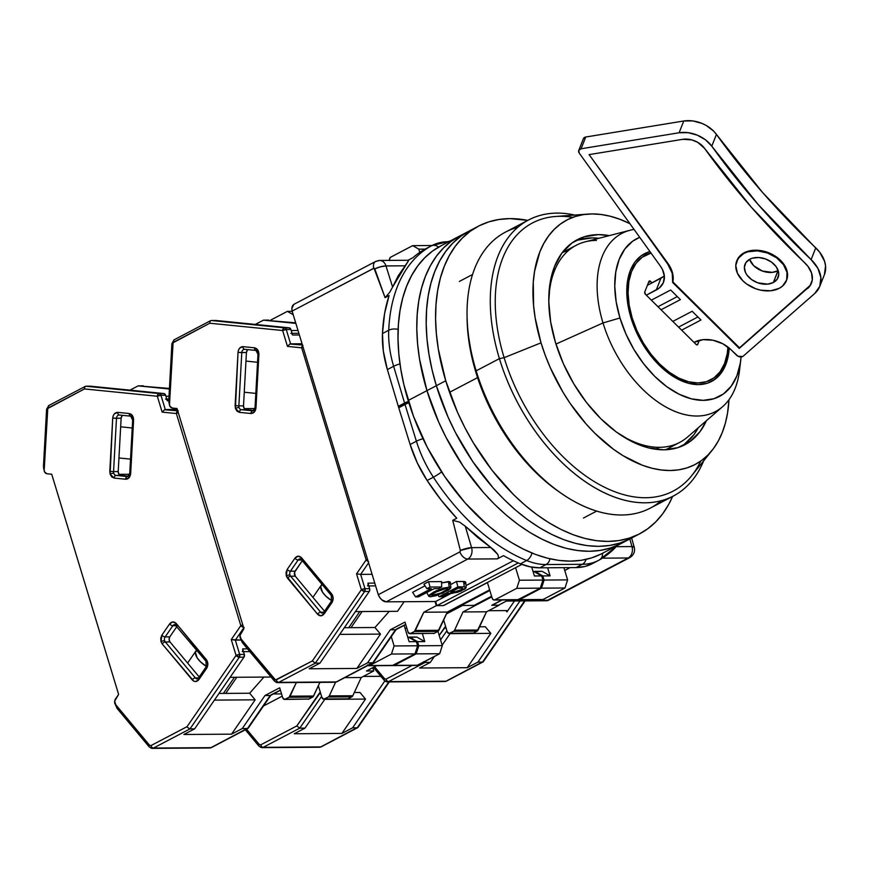 <?xml version="1.0" encoding="UTF-8"?>
<svg xmlns="http://www.w3.org/2000/svg" width="869" height="869" viewBox="0 0 869 869"><rect width="100%" height="100%" fill="white"/><g stroke="black" fill="none" stroke-linecap="round" stroke-linejoin="round"><path stroke-width="1.3" d="M448.947 584.24L450.305 582.719L449.718 581.709L441.615 582.914L448.447 581.557L449.197 586.923L436.227 590.801L428.808 596.319L430.394 596.786L436.184 595.656L448.361 590.214L450.739 588.02L450.327 587.064L443.375 588.074L433.979 591.898L429.329 595.037L428.786 596.253L430.394 596.786L442.918 593.114L450.837 587.596L449.197 586.923L448.447 581.557L450.37 582.328L450.837 587.596M432.719 594.179L432.903 595.471C436.977 595.667 451.608 587.987 446.688 588.248C442.614 588.052 427.982 595.721 432.903 595.471L432.719 594.179M447.481 588.476L446.688 588.248L447.502 588.715L446.731 589.66L440.996 592.94L432.208 595.341L432.86 594.059L436.314 591.876L446.688 588.248M449.946 241.115L431.752 245.645L425.484 248.925A89.062 54.095 62.3 0 0 424.822 249.284L431.089 245.992A8.907 7.071 61 0 1 438.639 247.089A8.907 7.071 -119 0 0 431.089 245.992A89.062 54.095 -117.7 0 1 431.752 245.645A89.062 54.095 62.3 0 0 431.089 245.992A178.112 108.18 62.3 0 0 388.725 330.242A89.062 54.095 62.3 0 0 393.635 366.294A8.907 2.172 -16.6 0 1 399.99 363.926A8.907 2.172 163.4 0 0 393.635 366.294L404.574 403.042A8.907 2.172 -16.6 0 1 408.441 401.413A8.907 2.172 163.4 0 0 404.574 403.042A89.062 54.095 62.3 0 0 404.791 403.759A89.062 54.095 -117.7 0 1 404.574 403.042L398.306 406.323A89.062 54.095 62.3 0 0 398.523 407.05L404.791 403.759A8.907 2.118 -16.9 0 1 408.658 402.13A8.907 2.118 163.1 0 0 404.791 403.759A89.062 54.095 62.3 0 0 405.019 404.487A8.907 2.053 -17.2 0 1 408.875 402.836A8.907 2.053 162.8 0 0 405.019 404.487L416.403 441.224A89.062 54.095 62.3 0 0 433.381 477.2A178.112 108.18 62.3 0 0 526.657 560.527A89.062 54.095 62.3 0 0 546.047 564.546A8.907 6.756 -90.4 0 0 550.012 558.81A8.907 6.756 89.6 0 1 546.047 564.546L582.317 564.307A8.907 6.756 -90.4 0 0 586.064 559.386A8.907 6.756 89.6 0 1 582.317 564.307A89.062 54.095 62.3 0 0 598.535 560.396A89.062 54.095 62.3 0 0 599.197 560.038A89.062 54.095 -117.7 0 1 598.535 560.396A89.062 54.095 -117.7 0 1 582.317 564.307L546.047 564.546A89.062 54.095 -117.7 0 1 526.657 560.527A8.907 5.757 -68 0 0 531.991 553.042A8.907 5.757 112 0 1 526.657 560.527L520.39 563.818A89.062 54.095 62.3 0 0 539.779 567.826L546.047 564.546L539.779 567.826L576.049 567.587L582.317 564.307L576.049 567.587A89.062 54.095 62.3 0 0 592.267 563.688L599.306 559.984L617.968 545.189M477.559 377.624L449.545 392.321L477.559 377.624M740.008 364.958A100.63 61.123 -117.7 0 1 722.563 406.725A100.63 61.123 -117.7 0 1 603.01 322.953A100.63 61.123 -117.7 0 1 630.014 230.274L585.185 241.843A111.319 67.619 62.3 0 0 548.806 302.749A111.319 67.619 -117.7 0 1 576.212 245.286A111.319 67.619 -117.7 0 1 596.482 240.398M665.654 449.784L679.623 442.451A111.319 67.619 -117.7 0 1 659.354 447.329L655.628 449.284L659.354 447.329A111.319 67.619 -117.7 0 1 616.773 432.327A111.319 67.619 62.3 0 0 659.354 447.329A111.319 67.619 62.3 0 0 687.564 437.031L722.563 406.725M630.014 230.274A100.63 61.123 -117.7 0 1 634.066 229.449A100.63 61.123 62.3 0 0 603.01 322.953L555.964 344.07L603.01 322.953A100.63 61.123 62.3 0 0 678.428 412.732A100.63 61.123 62.3 0 0 739.519 370.444L740.768 360.005A89.062 54.095 -117.7 0 1 686.706 397.426A89.062 54.095 -117.7 0 1 619.966 317.967L603.01 322.953L619.966 317.967L625.984 334.109L634.012 349.61L643.723 363.894L654.759 376.386L666.686 386.618L679.047 394.2L691.376 398.838L703.195 400.348L714.036 398.686L723.508 393.896L731.22 386.184L736.89 375.832L740.301 363.242L741.072 356.942A89.062 54.095 -117.7 0 1 740.768 360.005M631.003 317.891A72.138 43.819 -117.7 0 1 644.537 253.694A72.138 43.819 -117.7 0 1 649.958 251.565L641.224 255.758L634.967 262.003L630.373 270.389L627.614 280.589L626.788 292.212L627.929 304.813L631.003 317.891A72.138 43.819 -117.7 0 0 711.548 381.458A72.138 43.819 -117.7 0 0 729.189 348.067L728.472 354.563L725.713 364.763L721.118 373.149L714.861 379.395L707.203 383.272L698.415 384.619L688.845 383.403L678.863 379.644L668.848 373.496L659.18 365.208L650.24 355.095L642.376 343.527L635.88 330.97L631.003 317.891M639.714 237.313L632.578 241.256L624.865 248.968L619.195 259.331L615.784 271.921L614.763 286.259L616.175 301.815L619.966 317.967A89.062 54.095 -117.7 0 1 639.714 237.313M562.189 252.683L567.261 250.707M432.078 595.113L432.903 595.471M454.27 592.082C460.527 590.746 463.025 589.432 461.787 588.139L458.3 588.161L450.783 592.104L454.27 592.082L454.042 590.399L454.27 592.082L450.783 592.104L458.3 588.161L462.319 588.183L462.069 589.399L454.27 592.082M462.742 588.411L461.787 588.139M599.317 559.973A8.907 7.071 -119 0 0 602.521 553.292A8.907 7.071 61 0 1 599.317 559.973M431.752 245.645A89.062 54.095 -117.7 0 1 447.969 241.734A8.907 6.756 89.6 0 1 449.903 241.137M375.571 261.504A8.907 5.41 62.3 0 0 373.681 268.315A1.173 0.891 89.6 0 1 374.8 268.879L380.6 266.761L385.988 265.936L405.16 265.805L408.723 260.374L392.603 287.063L398.263 275.712L405.16 265.805L385.988 265.936L392.603 287.063L389.736 292.266L385.076 297.643L389.095 295.536A178.112 108.18 62.3 0 0 382.469 333.522L388.725 330.242A8.907 4.888 2.5 0 1 398.132 329.373A8.907 4.888 -177.5 0 0 388.725 330.242A178.112 108.18 -117.7 0 1 431.089 245.992L424.822 249.284A178.112 108.18 62.3 0 0 412.981 257.658L408.006 260.265L412.981 257.658A178.112 108.18 -117.7 0 1 424.822 249.284M441.604 471.932A8.907 1.097 146.9 0 1 433.381 477.2A8.907 1.097 -33.1 0 0 441.604 471.932M423.007 438.736A8.907 2.053 162.8 0 0 416.403 441.224A8.907 2.053 -17.2 0 1 423.007 438.736M438.508 588.617L441.648 586.977L430.025 587.053L426.896 588.704L431.252 588.671L415.588 596.884L418.489 596.862L434.152 588.65L438.508 588.617L434.152 588.65L418.489 596.862L415.588 596.884L431.252 588.671L426.896 588.704L423.909 584.142L426.896 588.704L430.025 587.053L441.648 586.977L438.508 588.617M464.296 586.825L457.909 586.868L439.106 596.731L442.017 596.71L448.274 593.418L457.507 592.354L465.187 588.878L466.164 587.411L464.296 586.825L463.546 581.459L465.719 582.252L466.186 587.52L464.296 586.825L463.546 581.459L456.453 581.502L457.909 586.868L464.296 586.825M617.099 545.645A178.112 108.18 -117.7 0 1 599.436 559.908M631.633 538.02L634.24 547.285C635.25 551.598 633.773 555.03 629.808 557.594A8.907 5.41 -117.7 0 1 628.189 557.985L602.413 558.159L628.189 557.985A8.907 6.756 -90.4 0 0 631.98 546.568A8.907 2.075 -15.8 0 1 634.24 547.285L631.98 546.568L616.577 546.666L631.98 546.568L629.829 538.965L631.98 546.568A8.907 6.756 89.6 0 1 628.189 557.985A8.907 5.41 62.3 0 0 629.873 557.561M408.463 260.265L379.71 260.45L375.636 261.471L294.07 304.248A8.907 5.41 62.3 0 0 292.125 311.091L373.681 268.315A8.907 5.41 -117.7 0 1 375.636 261.471A8.907 5.41 -117.7 0 1 377.255 261.08A8.907 6.756 89.6 0 1 379.71 260.45A8.907 6.756 89.6 0 1 385.988 265.936A8.907 6.756 -90.4 0 0 379.818 260.461M459.842 551.913A8.907 5.41 62.3 0 0 467.783 559.06A8.907 6.756 -90.4 0 0 471.585 547.644L460.364 550.479A1.173 0.891 89.6 0 1 459.842 551.913L378.287 594.689A8.907 5.41 62.3 0 0 386.227 601.837L467.783 559.06L497.35 558.865L503.509 555.639A178.112 108.18 62.3 0 0 520.39 563.818L526.657 560.527A178.112 108.18 -117.7 0 1 433.381 477.2L427.113 480.481A178.112 108.18 62.3 0 0 456.746 518.228L452.727 520.335L459.571 522.117L465.263 526.212L471.585 547.644L490.757 547.513L477.831 537.596L465.263 526.212L494.211 550.24L497.937 554.574L498.545 557.572L497.35 558.865L498.545 557.572L497.937 554.574L490.757 547.513L471.585 547.644A8.907 6.756 89.6 0 1 467.783 559.06A8.907 5.41 -117.7 0 1 459.842 551.913L460.364 550.479A8.907 1.966 -16.4 0 1 471.585 547.644L465.263 526.212L459.571 522.117L452.727 520.335L460.364 550.479L452.727 520.335L456.746 518.228L441.278 500.262L427.113 480.481L433.381 477.2A89.062 54.095 -117.7 0 1 416.403 441.224L410.135 444.504A89.062 54.095 62.3 0 0 427.113 480.481L417.337 462.992L410.135 444.504L416.403 441.224L405.019 404.487L398.752 407.767L410.135 444.504L398.752 407.767L405.019 404.487A89.062 54.095 -117.7 0 1 404.791 403.759L398.523 407.05A89.062 54.095 62.3 0 0 398.752 407.767A89.062 54.095 -117.7 0 1 398.523 407.05A89.062 54.095 -117.7 0 1 398.306 406.323L404.574 403.042L393.635 366.294L387.378 369.586L398.306 406.323L387.378 369.586L393.635 366.294A89.062 54.095 -117.7 0 1 388.725 330.242L382.469 333.522A89.062 54.095 62.3 0 0 387.378 369.586L383.338 351.076L382.469 333.522L384.576 313.633L389.095 295.536L385.076 297.643L389.736 292.266L392.603 287.063L385.988 265.936A8.907 2.27 162.6 0 0 374.8 268.879L385.076 297.643L374.007 268.228L292.125 311.091L378.287 594.689L459.842 551.913M293.809 304.4L291.908 308.267L292.125 311.091L378.287 594.689L379.786 597.503L381.773 599.816L386.227 601.837L435.651 601.511L436.901 605.65L443.299 605.606L521.867 564.394L443.299 605.606L436.901 605.65L518.304 562.949L436.901 605.65L435.651 601.511L451.098 593.408L435.651 601.511L386.227 601.837L467.783 559.06L497.35 558.865L503.509 555.639A178.112 108.18 62.3 0 0 520.39 563.818L530.286 566.849L539.779 567.826L576.049 567.587L584.924 566.49L592.93 563.329M466.012 585.576L513.373 560.744L466.012 585.576M425.006 585.815L412.601 592.321L415.588 596.884L412.601 592.321L425.006 585.815M441.604 581.611L441.648 586.977L441.604 581.611L428.569 581.698L430.025 587.053L428.569 581.698L423.909 584.142L428.569 581.698L441.604 581.611M466.186 587.52L460.896 591.17L451.761 593.397L448.274 593.418L442.017 596.71L439.106 596.731L457.909 586.868L456.453 581.502L450.577 584.587L456.453 581.502L464.611 581.524L465.686 582.1L464.633 583.751M438.019 595.059L439.106 596.731L438.019 595.059M570.162 567.631L564.752 570.466L570.162 567.631M508.615 599.914L498.469 605.237L492.082 605.269L502.228 599.958L492.039 605.15L498.469 605.237L508.615 599.914M548.513 600.218L506.475 601.033L546.634 600.761L628.189 557.985L546.634 600.761A8.907 5.41 62.3 0 0 548.252 600.37L629.808 557.594M461.298 605.487L489.844 590.507L461.298 605.487L474.072 605.4L491.582 596.221L474.072 605.4L461.298 605.487L461.102 604.835L461.298 605.487M786.51 280.394A26.722 18.814 -158.4 0 0 786.63 280.111A26.722 18.814 -158.4 0 0 775.148 256.073A26.722 18.814 -158.4 0 0 744.136 252.792L743.907 253.379A26.722 18.814 21.6 0 1 774.909 256.659A26.722 18.814 21.6 0 1 786.402 280.698A26.722 18.814 21.6 0 1 779.211 288.334L770.684 290.778L760.755 290.192L755.737 288.769L746.569 283.935L742.767 280.72L737.433 273.279L735.782 265.469L738.053 258.484L743.907 253.379L747.916 251.793L757.323 250.848L767.381 252.955L776.549 257.778L783.436 264.6L786.999 272.366L786.684 279.916L782.545 286.075L779.211 288.334A26.722 18.814 21.6 0 1 748.209 285.054A26.722 18.814 21.6 0 1 736.716 261.026A26.722 18.814 21.6 0 1 743.907 253.379L744.136 252.792A26.722 18.814 -158.4 0 0 736.955 260.439A26.722 18.814 -158.4 0 0 736.836 260.722M749.589 259.32A17.814 12.535 -158.4 0 0 777.983 270.748L773.334 282.512A17.814 12.535 21.6 0 1 752.663 280.329A17.814 12.535 21.6 0 1 745.005 264.306A17.814 12.535 21.6 0 1 749.784 259.212A17.814 12.535 21.6 0 1 770.466 261.395A17.814 12.535 21.6 0 1 778.124 277.417A17.814 12.535 21.6 0 1 773.334 282.512L778.189 270.639A17.814 12.535 -158.4 0 1 777.983 270.748L772.291 272.377L762.341 271.03L753.684 265.675L749.589 259.32M742.669 356.518A4.454 3.139 21.6 0 1 736.586 355.247L731.003 349.718L737.955 356.236L742.669 356.518A4.454 3.139 21.6 0 0 743.223 356.138L814.633 293.592L743.223 356.138A4.454 3.139 21.6 0 1 742.669 356.518M583.425 138.605L585.739 137.02A4.454 3.139 -158.4 0 0 583.403 138.66L578.743 150.424A4.454 3.139 21.6 0 1 581.079 148.773L585.739 137.02L683.762 120.997L692.734 120.91L701.935 123.387L706.258 125.494L713.623 131.1L716.436 134.423L762.634 192.56L819.586 252.064L824.551 261.189L825.55 265.849L824.42 274.626M819.739 286.444A35.618 25.082 21.6 0 1 814.633 293.592L819.76 286.39L820.89 277.613L817.881 268.315L811.103 259.625A35.618 25.082 21.6 0 1 819.739 286.444L824.399 274.68A35.618 25.082 -158.4 0 0 815.763 247.861L811.103 259.625L757.985 204.324L711.776 146.177L716.436 134.423A756.986 532.925 -158.4 0 0 815.763 247.861L811.103 259.625A756.986 532.925 21.6 0 1 711.776 146.177L705.53 139.855L697.275 135.151L688.074 132.675L679.102 132.761A26.722 18.814 21.6 0 1 711.776 146.177L716.436 134.423A26.722 18.814 -158.4 0 0 683.762 120.997L679.102 132.761L581.079 148.773L585.739 137.02L683.762 120.997L679.102 132.761L581.079 148.773L578.765 150.37L579.243 153.107L660.473 266.218L579.243 153.107A4.454 3.139 21.6 0 1 578.743 150.424M694.005 342.386L694.548 342.104A26.722 18.814 21.6 0 1 731.003 349.718L722.812 343.776L713.004 340.246L703.086 339.66L694.005 342.386M678.57 327.102L697.905 316.968L678.57 327.102M664.34 275.897A26.722 18.814 -158.4 0 1 660.929 278.221L656.28 289.985L660.929 278.221L647.394 285.325L663.894 276.277M657.974 306.714L677.309 296.579L657.974 306.714M651.337 300.153L670.672 290.007L680.384 299.62L661.048 309.766L680.384 299.62L670.672 290.007L651.337 300.153M656.28 289.985L646.34 295.199L659.234 288.041L663.253 282.849L664.383 276.44L662.493 269.575L660.473 266.218A26.722 18.814 21.6 0 1 663.46 282.349A26.722 18.814 21.6 0 1 656.28 289.985M700.979 320.009L681.644 330.155L700.979 320.009L692.159 311.276L700.979 320.009M672.823 321.411L692.159 311.276L672.823 321.411M749.784 259.212L745.895 262.612L744.375 267.272L745.483 272.475L746.971 275.028L751.566 279.579L757.681 282.794L767.642 284.141L773.334 282.512L777.234 279.112L778.743 274.452L778.515 271.867L776.147 266.685L771.553 262.145L765.437 258.919L758.735 257.517L752.456 258.147L749.784 259.212M810.136 285.423L739.497 347.817L672.888 281.893L739.497 347.817L739.258 348.415L672.66 282.479L673.214 277.417L672.487 272.768L670.727 268.097L667.761 264.122A35.618 25.082 21.6 0 1 672.66 282.479L672.888 281.893A35.618 25.082 -158.4 0 0 668 263.535L589.117 154.617L682.708 139.322A17.814 12.535 21.6 0 1 704.487 148.273A765.893 539.204 21.6 0 0 804.976 263.046A26.722 18.814 21.6 0 1 811.461 283.164A26.722 18.814 21.6 0 1 807.627 288.519L809.908 286.02L812.287 279.927L811.581 273.051L807.844 266.196L751.24 207.104L704.487 148.273L697.698 142.32L691.778 139.887L682.708 139.322L589.117 154.617L667.761 264.122L672.258 273.355L672.66 282.479L739.258 348.415L807.855 287.932A26.722 18.814 -158.4 0 0 811.57 282.87M736.673 261.221L740.812 255.052L748.144 251.206L757.551 250.261L767.609 252.368L776.788 257.191L783.675 264.013L787.227 271.78L787.564 275.658L786.608 280.166M728.016 347.111A72.138 43.819 -117.7 0 1 710.918 381.784A72.138 43.819 62.3 0 0 728.016 347.111M659.647 364.035L658.854 364.882L659.647 364.035L650.924 354.161L643.256 342.886L636.912 330.633L632.165 317.891L629.167 305.128L628.048 292.842L628.852 281.502L631.546 271.562L636.032 263.383L642.126 257.289L651.044 253.096A70.356 42.733 -117.7 0 0 628.276 297.806A70.356 42.733 -117.7 0 0 659.647 364.035A70.356 42.733 -117.7 0 0 727.94 347.057L727.234 353.65L724.54 363.6L720.053 371.78L713.96 377.874L706.475 381.654L697.905 382.968L688.574 381.773L678.841 378.113L669.076 372.117L659.647 364.035M648.524 282.49L650.588 281.404L652.076 282.87L650.588 281.404L648.524 282.49M648.947 281.415A1.781 1.086 -117.7 0 1 649.295 281.002A1.781 1.086 -117.7 0 1 650.588 281.404L648.947 281.415L644.755 291.995L648.947 281.415M645.471 294.341A1.781 1.086 -117.7 0 1 644.755 291.995L645.471 294.341L696.08 344.439L645.471 294.341M697.72 344.428A1.781 1.086 -117.7 0 1 697.372 344.841A1.781 1.086 -117.7 0 1 696.08 344.439L697.459 344.787L699.36 340.3L697.72 344.428M650.164 251.869A72.138 43.819 62.3 0 0 643.907 254.041A72.138 43.819 -117.7 0 1 650.164 251.869M478.341 226.222L440.746 245.938A173.659 105.475 62.3 0 0 408.148 400.49A173.659 105.475 62.3 0 0 602.076 553.52L620.868 543.668A173.659 105.475 -117.7 0 1 426.951 390.637L408.148 400.49L426.951 390.637A173.659 105.475 -117.7 0 1 459.538 236.086A173.659 105.475 62.3 0 0 426.951 390.637L438.693 422.106L446.058 437.455L463.438 466.631L483.761 492.853L494.798 504.541L506.269 515.121L518.054 524.496L530.068 532.578L542.169 539.28L554.259 544.548L566.208 548.328L577.907 550.577L589.247 551.283L600.11 550.425L610.396 548.024L620.01 544.113L610.396 548.024L600.11 550.425L589.247 551.283L577.907 550.577L566.208 548.328L554.259 544.548L542.169 539.28L530.068 532.578L518.054 524.496L506.269 515.121L494.798 504.541L483.761 492.853L463.438 466.631L446.058 437.455L438.693 422.106L426.951 390.637A173.659 105.475 62.3 0 0 620.868 543.668L630.264 538.737A173.659 105.475 -117.7 0 1 436.347 385.706L426.951 390.637L436.347 385.706A173.659 105.475 -117.7 0 1 468.945 231.154A173.659 105.475 62.3 0 0 436.347 385.706L448.089 417.174L455.454 432.523L472.834 461.7L493.168 487.933L504.194 499.61L515.665 510.19L527.45 519.575L539.464 527.646L551.565 534.359L563.655 539.616L575.604 543.397L587.303 545.645L598.643 546.351L609.506 545.493L619.793 543.103L629.406 539.182L619.793 543.103L609.506 545.493L598.643 546.351L587.303 545.645L575.604 543.397L563.655 539.616L551.565 534.359L539.464 527.646L527.45 519.575L515.665 510.19L504.194 499.61L493.168 487.933L472.834 461.7L455.454 432.523L448.089 417.174L436.347 385.706A173.659 105.475 62.3 0 0 630.264 538.737L639.66 533.805A173.659 105.475 -117.7 0 1 445.743 380.774L436.347 385.706L445.743 380.774A173.659 105.475 -117.7 0 1 478.341 226.222A173.659 105.475 -117.7 0 1 527.82 220.389L509.962 218.608L499.099 219.466L488.812 221.856L479.199 225.777L470.357 231.187L462.362 238.03L455.302 246.231L449.24 255.736L444.244 266.425L440.344 278.21L437.585 290.974L435.999 304.606L435.597 318.956L436.39 333.892L438.356 349.273L445.743 380.774L457.485 412.254L464.861 427.602L473.127 442.484L492.071 470.325L513.59 494.689L525.061 505.269L536.857 514.644L548.86 522.725L560.961 529.427L573.051 534.696L585 538.465L596.699 540.714L608.039 541.42L618.902 540.572L629.189 538.172L638.802 534.25L647.644 528.841L655.639 522.008L662.699 513.796L668.761 504.302L672.595 496.416A173.659 105.475 -117.7 0 1 639.66 533.805M460.407 235.64L451.554 241.05L443.57 247.882L436.51 256.094L430.448 265.588L425.441 276.277L421.552 288.063L418.793 300.837L417.207 314.459L416.805 328.808L417.587 343.744L419.553 359.136L426.951 390.637L419.553 359.136L417.587 343.744L416.805 328.808L417.207 314.459L418.793 300.837L421.552 288.063L425.441 276.277L430.448 265.588L436.51 256.094L443.57 247.882L451.554 241.05L460.407 235.64M441.604 245.503L432.762 250.902L424.767 257.745L417.717 265.947L411.656 275.451L406.649 286.14L402.749 297.926L400.001 310.689L398.415 324.322L398.013 338.671L398.795 353.607L400.761 368.988L403.889 384.674L413.503 416.305L427.266 447.318L444.646 476.494L464.969 502.716L487.466 524.985L499.262 534.359L511.265 542.441L523.377 549.143L535.456 554.411L547.416 558.18L559.115 560.44L570.444 561.135L581.318 560.288L591.604 557.887L601.218 553.966M469.803 230.709L460.961 236.118L452.966 242.962L445.906 251.163L439.844 260.657L434.848 271.356L430.948 283.142L428.189 295.905L426.603 309.527L426.201 323.876L426.983 338.823L428.96 354.204L432.089 369.879L436.347 385.706L432.089 369.879L428.96 354.204L426.983 338.823L426.201 323.876L426.603 309.527L428.189 295.905L430.948 283.142L434.848 271.356L439.844 260.657L445.906 251.163L452.966 242.962L460.961 236.118L469.803 230.709M467.044 314.817L467.077 318.032A151.402 91.951 62.3 0 0 475.93 372.464L476.158 370.835A155.855 94.656 -117.7 0 1 467.044 314.817A155.855 94.656 -117.7 0 1 517.728 227.374M528.656 219.944L505.41 232.142A155.855 94.656 62.3 0 0 476.158 370.835L499.414 358.647A155.855 94.656 -117.7 0 1 528.656 219.944A155.855 94.656 -117.7 0 1 574.789 215.067A155.855 94.656 62.3 0 0 499.414 358.647L504.118 357.68A151.402 91.951 -117.7 0 1 572.867 217.337M577.277 239.692A115.773 70.324 -117.7 0 0 555.552 342.734L563.373 363.72L573.812 383.87L586.434 402.423L600.783 418.673L616.284 431.98L632.36 441.832L648.383 447.861L663.742 449.827L677.853 447.665L690.149 441.441L700.186 431.415L706.388 420.737A115.773 70.324 -117.7 0 1 684.826 444.754A115.773 70.324 -117.7 0 1 555.552 342.734L550.62 321.726L548.784 301.51L550.11 282.87L554.541 266.501L561.917 253.042L571.954 243.005L584.261 236.792L598.361 234.619L609.299 235.618A115.773 70.324 -117.7 0 0 577.277 239.692L576.983 239.855M681.633 446.264A115.773 70.324 62.3 0 0 698.296 427.733L693.918 434.696L683.881 444.732M587.976 214.089L555.617 216.479A151.402 91.951 62.3 0 0 504.118 357.68L541.029 342.831A138.041 83.837 -117.7 0 1 587.976 214.089A138.041 83.837 -117.7 0 1 629.927 223.681L619.879 219.281L610.386 216.272L601.087 214.491L592.071 213.926L583.436 214.61L575.256 216.511L567.62 219.629L560.592 223.93L554.237 229.362L548.632 235.89L543.809 243.439L539.834 251.934L534.544 271.454L533.284 282.284L533.588 305.562L535.152 317.793L541.029 342.831L545.287 355.399L550.359 367.848L562.797 391.876L570.031 403.238L586.195 424.083L594.961 433.37L613.449 449.24L622.997 455.66L642.224 465.176L651.717 468.174L661.016 469.966L670.032 470.52L678.667 469.847L686.847 467.935L694.483 464.817L701.511 460.527L707.866 455.084L713.482 448.567L718.294 441.017L722.269 432.512L725.376 423.149L727.559 413.003L728.972 399.707A138.041 83.837 -117.7 0 1 711.972 450.511A138.041 83.837 -117.7 0 1 621.639 454.813A138.041 83.837 -117.7 0 1 541.029 342.831L504.118 357.68A151.402 91.951 62.3 0 0 592.539 480.503A151.402 91.951 62.3 0 0 691.615 475.777L711.972 450.511M598.937 238.291A115.773 70.324 62.3 0 0 574.213 241.473L577.994 240.072L592.093 237.91L598.937 238.291M700.718 461.091A151.402 91.951 -117.7 0 1 601.782 485.847A151.402 91.951 -117.7 0 1 504.118 357.68L499.414 358.647A155.855 94.656 62.3 0 0 602.326 491.811A155.855 94.656 62.3 0 0 703.673 460.798A155.855 94.656 -117.7 0 1 673.442 495.982A155.855 94.656 -117.7 0 1 499.414 358.647L476.158 370.835A155.855 94.656 62.3 0 0 650.186 508.18L673.442 495.982M661.113 500.74A155.855 94.656 -117.7 0 1 560.364 492.734A155.855 94.656 -117.7 0 1 476.158 370.835L475.93 372.464A151.402 91.951 62.3 0 0 557.735 490.876L560.364 492.734M467.077 318.011L467.772 331.589L472.215 358.669L480.59 386.249L492.593 413.286L507.735 438.715L525.463 461.58L545.069 480.991L557.822 490.942M453.607 631.274L449.849 633.251L473.377 633.088L477.135 631.122L453.607 631.274L477.135 631.122A2.672 2.02 -90.4 0 0 478.113 630.025L454.585 630.188A2.672 2.02 89.6 0 1 453.607 631.274L454.585 630.188L478.113 630.025L486.521 611.798L462.992 611.961L454.585 630.188L462.992 611.961L486.521 611.798L499.056 605.226L491.789 605.28L501.934 599.958L491.789 605.28L499.056 605.226L486.521 611.798L477.135 631.122L473.377 633.088L449.849 633.251A2.672 2.02 89.6 0 1 449.121 633.436A2.672 2.02 89.6 0 1 447.22 631.752L449.077 633.436L453.607 631.274M449.121 633.436L472.638 633.273A2.672 2.02 -90.4 0 0 473.377 633.088L472.595 633.273M517.989 599.621L519.543 599.653L541.463 588.15L564.991 587.998L543.06 599.501L564.991 587.998L567.609 579.905L544.092 580.058L567.609 579.905L564.991 587.998L541.463 588.15L544.092 580.058L542.832 575.919L550.099 575.875L542.832 575.919L534.804 571.357L542.06 571.302L534.5 571.856L534.804 571.357L542.832 575.919L544.092 580.058L541.463 588.15L519.543 599.653L542.289 599.686A2.672 2.02 -90.4 0 0 543.06 599.501L519.543 599.653A2.672 2.02 89.6 0 1 518.804 599.849A2.672 2.02 89.6 0 1 518.217 599.74M443.657 620.01L447.22 631.752L443.657 620.01M406.855 628.189L405.008 628.2L406.855 628.189M445.688 626.723L444.863 627.157L446.34 628.841L444.863 627.157L439.203 635.391L445.688 626.723M425.071 662.439L426.201 660.788L425.071 662.439L423.485 661.787L425.071 662.439L388.541 681.6A2.672 1.619 -117.7 0 1 386.042 679.124L384.63 678.787A2.672 1.282 140.2 0 0 384.315 680.47A2.672 1.282 -39.8 0 1 384.63 678.787L374.593 666.751L384.63 678.787L386.042 679.124A2.672 1.619 62.3 0 0 388.541 681.6L425.071 662.439L430.296 662.406L419.575 668.022L430.296 662.406L425.071 662.439M440.572 639.91L446.905 630.709L440.572 639.91M550.099 575.875L542.06 571.302L550.099 575.875L547.633 567.783L550.099 575.875M567.609 579.905L563.894 567.674L567.609 579.905M450.229 633.425L442.169 645.156L450.229 633.425M434.348 656.519L430.296 662.406L434.348 656.519M491.778 596.862L462.992 611.961L491.778 596.862M479.601 626.81L485.326 626.766L490.833 633.371L450.088 633.642L490.833 633.371L467.207 667.707L419.575 668.022L467.207 667.707L490.833 633.371L485.326 626.766L479.601 626.81M387.302 681.904A4.454 3.378 -90.4 0 0 388.541 681.6A4.454 3.378 89.6 0 1 387.313 681.904A4.454 3.378 89.6 0 1 385.021 680.753A2.672 1.282 -39.8 0 1 384.326 680.481L387.313 681.904L444.809 681.524A4.454 3.378 -90.4 0 0 446.036 681.209L388.541 681.6L446.036 681.209L482.567 662.048L477.917 662.08L467.207 667.707L477.917 662.08L519.988 600.935L477.917 662.08L482.567 662.048L483.457 661.385L446.036 681.209A2.672 1.619 62.3 0 0 446.525 681.09L444.809 681.524A4.454 3.378 89.6 0 0 446.036 681.209A2.672 1.619 -117.7 0 0 446.547 681.079M462.558 605.476L446.46 613.916L462.558 605.476M412.134 665.437L386.042 679.124L412.134 665.437M514.481 600.979L506.975 611.885L506.725 610.581L488.617 610.701L506.725 610.581L506.975 611.885L505.888 610.581L506.975 611.885L514.481 600.979M524.637 600.913L482.567 662.048L524.637 600.913M323.779 612.276L322.508 613.156A3.563 2.705 89.6 0 1 320.672 612.221L290.626 576.223A3.563 2.705 89.6 0 1 289.931 574.909A2.672 0.63 163.1 0 0 286.314 575.908L287.53 578.211A2.672 1.282 -39.8 0 1 290.626 576.223L295.275 576.201L294.537 572.356L302.271 560.722L295.08 571.161A3.563 2.705 -90.4 0 0 295.275 576.201L324.506 611.222L295.275 576.201L290.626 576.223A3.563 2.705 89.6 0 1 289.931 574.909A3.563 2.705 89.6 0 1 290.431 571.194L295.08 571.161L290.431 571.194L298.132 560.005L301.652 559.984L298.132 560.005A3.563 2.705 89.6 0 1 300.109 558.843A3.563 2.705 89.6 0 0 298.132 560.005A2.672 1.184 -145.5 0 1 294.895 558.213L287.194 569.412L286.314 575.908A2.672 0.63 -16.9 0 1 289.931 574.909A3.563 2.705 89.6 0 1 290.431 571.194A2.672 1.184 -145.5 0 1 287.194 569.412A2.672 1.184 34.5 0 0 290.431 571.194L298.132 560.005A2.672 1.184 34.5 0 1 294.895 558.213L298.154 556.193L301.543 557.789A2.672 1.282 140.2 0 0 301.261 559.506L331.295 595.504A2.672 1.282 -39.8 0 1 331.61 593.799L301.565 557.811C299.251 555.552 297.024 555.682 294.895 558.213L287.194 569.412L286.042 572.486L286.314 575.908L317.565 614.209C319.879 616.469 322.106 616.327 324.246 613.796L331.936 602.608C333.642 599.567 333.533 596.623 331.61 593.799A2.672 1.282 140.2 0 0 331.285 595.493L331.48 601.087A2.672 1.184 34.5 0 0 331.936 602.608A2.672 1.184 -145.5 0 1 331.48 601.087L323.779 612.276A2.672 1.184 34.5 0 0 324.246 613.796A2.672 1.184 -145.5 0 1 323.779 612.287A2.672 1.184 -145.5 0 1 324.485 611.993M254.009 410.592A3.563 2.705 89.6 0 1 253.031 410.841A3.563 2.705 89.6 0 1 252.814 410.831L241.365 409.69L246.014 409.657L244.167 408.419L243.516 405.834A3.563 2.705 -90.4 0 0 246.014 409.657L253.9 410.45L241.365 409.69A3.563 2.705 89.6 0 1 239.051 407.452A2.672 0.63 163.1 0 0 235.434 408.441L239.475 412.362A2.672 1.738 -84.3 0 1 241.365 409.69L252.814 410.831A2.672 1.738 95.7 0 0 250.924 413.514C253.802 413.416 255.486 411.504 255.975 407.767L258.897 354.487L257.974 354.324L258.897 354.487C258.81 350.696 257.354 348.458 254.519 347.796L243.07 346.655C240.202 346.742 238.519 348.665 238.019 352.39L235.434 408.441A2.672 0.63 -16.9 0 1 239.051 407.452A3.563 2.705 89.6 0 1 238.866 405.866L243.516 405.834L246.427 352.553L247.361 350.12M322.127 584.359L320.726 586.662L322.432 592.05L325.842 596.145L331.719 600.685A15.588 6.887 -145.5 0 1 321.269 585.195A15.588 6.887 -145.5 0 1 322.041 584.413M257.539 362.275L245.96 361.08M414.404 631.535L410.646 633.512L434.174 633.349L437.933 631.383L414.404 631.535L437.933 631.383A2.672 2.02 -90.4 0 0 438.91 630.297L415.382 630.449A2.672 2.02 89.6 0 1 414.404 631.535L423.79 612.221L447.318 612.058L438.91 630.297L415.382 630.449L423.79 612.221L447.318 612.058L489.649 589.855L447.318 612.058L437.933 631.383L434.174 633.349L410.646 633.512A2.672 2.02 89.6 0 1 409.907 633.697A2.672 2.02 89.6 0 1 408.017 632.013L409.875 633.697L414.404 631.535M433.435 633.544A2.672 2.02 -90.4 0 0 434.174 633.349L409.907 633.697M389.551 260.385A2.672 2.02 89.6 0 1 390.746 257.148L412.666 245.645L431.991 245.514L412.666 245.645L418.815 249.142L412.666 245.645L390.746 257.148L389.638 258.571L389.616 260.613M425.169 249.099L418.815 249.142L419.803 252.368L418.815 249.142L425.169 249.099M494.852 599.816A2.672 2.02 89.6 0 1 494.113 600.012A2.672 2.02 89.6 0 1 492.223 598.328L487.444 582.599L443.581 605.595L436.325 605.65L423.79 612.221L436.325 605.65L435.065 601.511L436.325 605.65L443.581 605.595L487.444 582.599L492.223 598.328L493.299 599.795L518.38 599.664L494.852 599.816L516.783 588.324L540.301 588.161L542.929 580.068L541.669 575.93L533.642 571.357L541.669 575.93L534.413 575.973L541.669 575.93L542.929 580.068L519.412 580.22L516.783 588.324L494.852 599.816M494.113 600.012L517.642 599.849A2.672 2.02 -90.4 0 0 518.38 599.664L540.301 588.161L542.929 580.068L519.412 580.22L515.599 567.685L519.412 580.22L516.783 588.324L540.301 588.161L517.598 599.849M395.525 629.753L390.3 629.786L395.525 629.753L372.801 662.786L395.525 629.753L405.704 624.42L396.405 629.091M336.781 681.817A2.672 1.619 -117.7 0 1 336.27 681.948L372.801 662.786L367.565 662.819L356.855 668.446L309.223 668.761L356.855 668.446L380.481 634.109L339.736 634.381L380.481 634.109L374.973 627.505L389.236 611.363L374.973 627.505L344.32 627.711L374.973 627.505L380.481 634.109L356.855 668.446L367.565 662.819L390.3 629.786L404.997 622.085L390.3 629.786L367.565 662.819L372.801 662.786L373.681 662.124L336.27 681.948A4.454 3.378 89.6 0 1 335.021 682.263M404.997 622.085L408.017 632.013L404.997 622.085M268.684 320.107L263.459 320.15L255.301 324.419L263.459 320.15L295.862 323.398L263.459 320.15L295.688 322.812M368.184 561.428A2.672 1.184 -145.5 0 1 366.131 559.918A2.672 0.63 -16.9 0 1 367.554 559.343A2.672 0.63 163.1 0 0 366.131 559.918L356.551 573.833L360.646 574.387L368.608 562.819L360.646 574.387L364.991 588.704L360.646 574.387L356.551 573.833L361.374 589.703A2.672 0.63 -16.9 0 1 364.991 588.704L364.622 591.496A2.672 1.184 -145.5 0 1 361.374 589.703L364.622 591.496L315.295 663.177L319.944 663.145L369.26 591.463L369.781 589.399L367.967 583.153L374.767 583.099L367.967 583.153L369.64 588.671L364.991 588.704L361.374 589.703L312.362 660.929L315.295 663.177L319.944 663.145L309.223 668.761L319.944 663.145L369.26 591.463L364.622 591.496L369.26 591.463A2.672 2.02 -90.4 0 0 369.64 588.671L364.991 588.704A2.672 2.02 89.6 0 1 364.622 591.496L315.295 663.177L278.764 682.328L315.295 663.177L312.362 660.929L276.277 679.862A2.672 1.619 62.3 0 0 278.764 682.328A4.454 3.378 89.6 0 1 277.537 682.643A4.454 3.378 -90.4 0 0 278.764 682.328L336.27 681.948A2.672 1.619 62.3 0 0 336.759 681.828L335.043 682.263A4.454 3.378 -90.4 0 0 336.27 681.948L278.764 682.328A2.672 1.619 -117.7 0 1 276.277 679.862L274.865 679.525A2.672 1.282 -39.8 0 0 274.55 681.22L242.57 642.908L240.181 637.868A4.454 3.378 89.6 0 1 240.811 633.229L243.928 628.689L239.985 635.424L242.071 642.224M533.012 571.367L533.642 571.357L533.012 571.367M531.719 567.131L534.413 575.973L531.719 567.131M168.803 402.075L169.976 406.334L172.388 408.061A4.454 3.378 89.6 0 1 169.498 405.258L168.89 400.033M298.871 333.294L292.06 333.338L298.871 333.294M292.299 334.369L292.581 335.021L299.381 334.978L292.581 335.021L290.898 329.492L292.581 335.021A2.672 2.02 89.6 0 0 290.843 333.338M244.308 408.626L254.921 408.549L244.308 408.626M351.011 627.668L362.101 611.548L351.011 627.668M359.788 611.57L348.697 627.69L359.788 611.57M368.804 585.923L375.614 585.88L368.804 585.923M368.098 583.87L367.967 583.153A2.672 2.02 89.6 0 1 367.587 585.934M244.026 644.081L243.331 643.636M335.043 682.263L277.537 682.643A4.454 3.378 89.6 0 1 275.245 681.481M360.646 574.387L372.095 574.311L360.646 574.387M404.128 601.717L397.535 611.309L355.41 611.591L397.535 611.309L404.128 601.717M302.901 345.351L301.684 347.817L287.454 346.394L289.822 344.037L287.454 346.394L282.631 330.524A2.672 0.63 163.1 0 1 286.249 329.525L290.604 343.842L289.822 344.037L302.434 345.026L290.604 343.842L302.054 343.766L290.604 343.842L286.249 329.525L290.898 329.492A2.672 2.02 -90.4 0 0 289.16 327.819L284.521 327.852A2.672 2.02 89.6 0 1 286.249 329.525L290.898 329.492L289.16 327.819L215.827 320.465L289.16 327.819L283.837 328.058L282.631 330.524L286.249 329.525L284.521 327.852L215.827 320.465L211.189 320.498L210.048 321.302L209.766 323.225L282.631 330.524L287.454 346.394L301.684 347.817A2.672 0.63 -16.9 0 1 303.107 347.242A2.672 0.63 163.1 0 0 301.684 347.817L366.131 559.918L368.586 561.58M291.213 330.524L298.013 330.481L291.213 330.524M172.388 408.061L177.037 408.517L243.928 628.689L177.037 408.517L172.388 408.061M247.915 349.631A3.563 2.705 -90.4 0 0 246.427 352.553L238.019 352.39L235.108 405.671L235.434 408.441L237.031 411.167L239.475 412.362L250.924 413.514L239.475 412.362A2.672 1.738 95.7 0 1 241.365 409.69A3.563 2.705 89.6 0 1 239.051 407.452A3.563 2.705 89.6 0 1 238.866 405.866L243.516 405.834L246.427 352.553L241.788 352.586L238.866 405.866L235.108 405.671L238.866 405.866L241.788 352.586A3.563 2.705 89.6 0 1 244.45 349.295L244.547 349.295A2.672 1.738 95.7 0 0 244.667 349.305A2.672 1.738 -84.3 0 1 244.537 349.295A2.672 1.738 -84.3 0 1 243.07 346.655A2.672 1.738 95.7 0 0 244.547 349.295L255.997 350.446A2.672 1.738 -84.3 0 1 254.519 347.796A2.672 1.738 95.7 0 0 255.986 350.446A2.672 1.738 95.7 0 0 256.116 350.446A3.563 2.705 89.6 0 1 258.614 354.27M331.295 595.504A2.672 1.282 -39.8 0 0 331.991 595.765A3.563 2.705 89.6 0 1 332.186 600.794M322.54 613.156A3.563 2.705 89.6 0 1 320.672 612.221L323.833 612.2L320.672 612.221A2.672 1.282 140.2 0 0 317.565 614.209A2.672 1.282 -39.8 0 1 320.672 612.221L290.626 576.223A2.672 1.282 140.2 0 0 287.53 578.211L317.565 614.209L320.976 615.828L324.246 613.796L331.936 602.608L333.153 598.122L332.675 595.678L301.565 557.811A2.672 1.282 -39.8 0 0 301.25 559.495A2.672 1.282 -39.8 0 0 301.945 559.777M302.597 345.58A2.672 1.738 -84.3 0 0 301.684 347.817L366.131 559.918L356.551 573.833L361.374 589.703L312.362 660.929L275.527 679.96L240.224 638.02L274.865 679.525A2.672 1.282 140.2 0 0 274.55 681.209M210.048 321.302L209.766 323.225L173.083 342.755L169.455 405.117L172.822 343.668L171.899 343.516L172.822 343.668L173.67 342.147A2.672 1.619 -117.7 0 1 174.148 339.79A2.672 1.619 -117.7 0 1 174.658 339.66A2.672 1.619 62.3 0 0 174.169 339.779A2.672 1.619 62.3 0 0 173.67 342.147L209.766 323.225L282.631 330.524A2.672 1.738 -84.3 0 1 284.521 327.852L211.189 320.498L210.048 321.302L211.189 320.498M256.116 350.446A2.672 1.738 -84.3 0 1 255.997 350.446L257.974 354.324L255.052 407.604L255.703 407.55M255.052 407.604L253.031 410.841A3.563 2.705 89.6 0 1 252.814 410.831A2.672 1.738 -84.3 0 0 250.924 413.514L254.356 412.025L255.975 407.767L258.69 352.162L257.756 349.946L254.519 347.796L243.07 346.655L239.638 348.132L238.475 350.142L238.019 352.39L241.788 352.586A3.563 2.705 89.6 0 1 244.428 349.295A3.563 2.705 89.6 0 1 244.515 349.295M244.667 349.305L255.877 350.424M328.308 697.003L324.55 698.969L348.067 698.806L351.826 696.84L328.308 697.003L351.826 696.84A2.672 2.02 -90.4 0 0 352.803 695.754L329.286 695.906A2.672 2.02 89.6 0 1 328.308 697.003L329.286 695.906L352.803 695.754L361.211 677.527L344.754 677.635L361.211 677.527L373.746 670.955L366.479 670.998L376.625 665.676L366.479 670.998L373.746 670.955L361.211 677.527L352.803 695.754L348.067 698.806L324.55 698.969A2.672 2.02 89.6 0 1 323.811 699.154A2.672 2.02 89.6 0 1 321.91 697.47L323.768 699.154L328.308 697.003M323.811 699.154L347.328 699.002A2.672 2.02 -90.4 0 0 348.067 698.806L347.296 699.002M393.494 665.567L417.022 665.404A2.672 2.02 -90.4 0 0 417.75 665.219L394.233 665.382A2.672 2.02 89.6 0 1 393.494 665.567A2.672 2.02 89.6 0 1 392.918 665.458M416.979 665.404L439.681 653.716L416.164 653.879L394.233 665.382L417.75 665.219L439.681 653.716L442.31 645.624L418.782 645.786L442.31 645.624L439.681 653.716L416.164 653.879L418.782 645.786L417.533 641.648L424.789 641.594L417.533 641.648L409.495 637.075L416.751 637.031L409.19 637.574L409.495 637.075L417.533 641.648L418.782 645.786L416.164 653.879L394.233 665.382L392.679 665.35M318.347 685.728L321.91 697.47L318.347 685.728M281.545 693.907L273.366 693.962L281.545 693.907M320.389 692.452L319.564 692.886L321.03 694.559L319.564 692.886L296.829 725.919L299.762 728.157L321.595 696.427L299.762 728.157L296.829 725.919L260.733 744.842L259.331 744.505A2.672 1.282 140.2 0 0 259.005 746.199A2.672 1.282 -39.8 0 1 259.331 744.505L246.514 729.156L259.331 744.505L260.733 744.842A2.672 1.619 62.3 0 0 263.231 747.318A2.672 1.619 -117.7 0 1 260.733 744.842L296.829 725.919L320.389 692.452M424.789 641.594L416.751 637.031L424.789 641.594L422.367 633.61L424.789 641.594M442.31 645.624L437.976 631.361L442.31 645.624M335.597 682.219L329.286 695.906L335.597 682.219M324.919 699.154L304.986 728.124L299.762 728.157L263.231 747.318L299.762 728.157L304.986 728.124L294.265 733.751L304.986 728.124L324.919 699.154M354.291 692.528L360.016 692.495L365.523 699.089L324.778 699.36L365.523 699.089L341.897 733.425L294.265 733.751L341.897 733.425L365.523 699.089L360.016 692.495L354.291 692.528M261.993 747.633A4.454 3.378 -90.4 0 0 263.231 747.318A4.454 3.378 89.6 0 1 262.003 747.633A4.454 3.378 89.6 0 1 259.712 746.471A2.672 1.282 -39.8 0 1 259.016 746.21L262.003 747.633L319.51 747.242A4.454 3.378 -90.4 0 0 320.737 746.927L263.231 747.318L320.737 746.927L357.257 727.777L352.618 727.809L341.897 733.425L352.618 727.809L384.826 680.992L352.618 727.809L357.257 727.777L358.147 727.103L320.737 746.927A2.672 1.619 62.3 0 0 321.215 746.819L319.51 747.242M282.229 696.145L263.503 705.976L282.229 696.145M372.758 667.707L373.746 670.955L372.758 667.707M381.784 677.44L380.579 676.31L381.784 677.44M380.839 676.31L363.307 676.419L380.839 676.31M388.823 681.904L357.257 727.777L388.823 681.904M321.237 746.808A2.672 1.619 -117.7 0 1 320.737 746.927A4.454 3.378 89.6 0 1 319.488 747.242M199.175 677.711A2.672 1.184 -145.5 0 0 198.469 678.005A2.672 1.184 34.5 0 0 198.936 679.525A2.672 1.184 -145.5 0 1 198.469 678.005L197.198 678.874A3.563 2.705 89.6 0 1 195.362 677.939L165.316 641.952A3.563 2.705 89.6 0 1 164.621 640.638A2.672 0.63 163.1 0 0 161.004 641.626L162.221 643.94A2.672 1.282 -39.8 0 1 165.316 641.952L169.966 641.919L169.086 639.454L169.77 636.89L176.961 626.44L169.77 636.89A3.563 2.705 -90.4 0 0 169.966 641.919L199.197 676.94L169.966 641.919L165.316 641.952A3.563 2.705 89.6 0 1 164.621 640.638A3.563 2.705 89.6 0 1 165.132 636.923L169.77 636.89L165.132 636.923L172.833 625.734L176.342 625.702L172.833 625.734A3.563 2.705 89.6 0 1 174.81 624.561L205.986 661.222A2.672 1.282 -39.8 0 1 206.301 659.528L176.244 623.507A2.672 1.282 140.2 0 0 175.951 625.235M128.71 476.31A3.563 2.705 89.6 0 1 127.721 476.57A3.563 2.705 89.6 0 1 127.504 476.56L116.055 475.408L120.704 475.376L118.857 474.148L118.206 471.552A3.563 2.705 -90.4 0 0 120.704 475.376L128.59 476.169L116.055 475.408A3.563 2.705 89.6 0 1 113.752 473.171A2.672 0.63 163.1 0 0 110.124 474.17L114.165 478.08A2.672 1.738 -84.3 0 1 116.055 475.408L127.504 476.56A2.672 1.738 95.7 0 0 125.614 479.232C128.493 479.134 130.176 477.222 130.676 473.486L133.587 420.205L132.664 420.053L133.587 420.205C133.511 416.414 132.045 414.187 129.22 413.525L117.771 412.373C114.893 412.471 113.209 414.383 112.709 418.119L110.124 474.17A2.672 0.63 -16.9 0 1 113.752 473.171A3.563 2.705 89.6 0 1 113.557 471.585L118.206 471.552L121.128 418.271L122.051 415.838M196.818 650.088L195.416 652.38L197.122 657.779L200.543 661.874L206.409 666.414A15.588 6.887 -145.5 0 1 195.959 650.924A15.588 6.887 -145.5 0 1 196.742 650.142M132.229 428.004L120.661 426.809M289.105 697.264L285.347 699.23L308.864 699.078L312.623 697.101L289.105 697.264L312.623 697.101A2.672 2.02 -90.4 0 0 313.6 696.015L290.083 696.178A2.672 2.02 89.6 0 1 289.105 697.264L296.372 682.523L290.083 696.178L313.6 696.015L319.901 682.361L313.177 696.666L308.864 699.078L285.347 699.23A2.672 2.02 89.6 0 1 284.608 699.426A2.672 2.02 89.6 0 1 282.707 697.731L284.565 699.426L289.105 697.264M308.126 699.263A2.672 2.02 -90.4 0 0 308.864 699.078L284.608 699.426M293.222 314.697L287.367 311.363L292.201 311.33L287.367 311.363L293.222 314.697M368.814 665.73L392.332 665.578A2.672 2.02 -90.4 0 0 393.07 665.382L369.542 665.545A2.672 2.02 89.6 0 1 368.814 665.73A2.672 2.02 89.6 0 1 367.935 665.48M416.37 641.648L408.332 637.086L416.37 641.648L409.103 641.702L416.37 641.648L417.62 645.786L416.37 641.648M392.288 665.578L415.002 653.89L417.62 645.786L394.102 645.949L391.474 654.042L415.002 653.89L417.62 645.786L394.102 645.949L391.278 636.662L394.102 645.949L391.474 654.042L369.542 665.545L393.07 665.382L415.002 653.89L391.474 654.042L369.542 665.545L367.348 664.926M270.216 695.482L264.991 695.515L270.216 695.482L247.491 728.515L270.216 695.482L280.405 690.138L271.106 694.809M211.471 747.536A2.672 1.619 -117.7 0 1 210.961 747.666L247.491 728.515L242.266 728.548L231.545 734.164L183.913 734.49L231.545 734.164L255.171 699.827L214.426 700.11L255.171 699.827L249.664 693.234L263.926 677.092L249.664 693.234L219.01 693.44L249.664 693.234L255.171 699.827L231.545 734.164L242.266 728.548L264.991 695.515L279.688 687.803L264.991 695.515L242.266 728.548L247.491 728.515L248.371 727.842L210.961 747.666A4.454 3.378 89.6 0 1 209.722 747.981M279.688 687.803L282.707 697.731L279.688 687.803M143.374 385.836L138.149 385.869L129.992 390.148L138.149 385.869L169.412 389.008L138.149 385.869L169.433 388.443M209.733 747.981L152.238 748.372A4.454 3.378 -90.4 0 0 153.465 748.057L210.961 747.666A2.672 1.619 62.3 0 0 211.449 747.557L209.733 747.981A4.454 3.378 -90.4 0 0 210.961 747.666L153.465 748.057A4.454 3.378 89.6 0 1 152.238 748.372L149.251 746.949A2.672 1.282 -39.8 0 1 149.555 745.244A2.672 1.282 140.2 0 0 149.24 746.938L117.261 708.626L114.871 703.597A4.454 3.378 89.6 0 1 115.501 698.948L118.618 694.418L114.675 701.153L116.772 707.942M270.378 320.281L287.367 311.363L270.378 320.281M407.702 637.086L408.332 637.086L407.702 637.086M404.15 625.376L409.103 641.702L404.15 625.376M43.504 467.794L44.667 472.063L47.089 473.779A4.454 3.378 89.6 0 1 44.2 470.976L43.58 465.751M168.858 399.045L166.761 399.056L168.858 399.045M166.989 400.098L168.771 400.728L167.272 400.739L165.588 395.221L167.272 400.739A2.672 2.02 89.6 0 0 165.534 399.067M118.999 474.344L129.611 474.268L118.999 474.344M225.712 693.397L236.802 677.277L225.712 693.397M234.478 677.288L223.387 693.408L234.478 677.288M242.788 649.599L244.341 654.4L239.692 654.433A2.672 2.02 89.6 0 1 239.312 657.214L243.961 657.181A2.672 2.02 -90.4 0 0 244.341 654.4L242.657 648.871L247.524 648.839L242.657 648.871A2.672 2.02 89.6 0 1 242.277 651.652M243.505 651.652L249.837 651.609L243.505 651.652M118.727 709.81L118.032 709.354M152.238 748.372A4.454 3.378 89.6 0 1 149.935 747.21M244.341 654.4L239.692 654.433L235.336 640.116L240.963 640.073L231.252 639.562L236.064 655.422L239.312 657.214L189.985 728.895L194.634 728.863L243.961 657.181L244.341 654.4M178.264 410.863L176.994 411.656L176.374 413.546L162.145 412.112L164.523 409.766L162.145 412.112L157.322 396.242A2.672 0.63 163.1 0 1 160.95 395.254L165.295 409.571L164.523 409.766L177.732 410.809L165.295 409.571L177.319 409.484L165.295 409.571L160.95 395.254L165.588 395.221A2.672 2.02 -90.4 0 0 163.861 393.538L159.212 393.57A2.672 2.02 89.6 0 1 160.95 395.254L165.588 395.221L163.861 393.538L90.528 386.194L163.861 393.538L158.538 393.776L157.322 396.242L160.95 395.254L159.212 393.57L90.528 386.194L85.879 386.216L84.738 387.02L84.456 388.943L157.322 396.242L162.145 412.112L176.374 413.546A2.672 0.63 -16.9 0 1 178.33 412.808A2.672 0.63 163.1 0 0 176.374 413.546L240.822 625.647L244.07 627.429M165.903 396.253L169.01 396.231L165.903 396.253M271.063 677.038L230.1 677.32L271.063 677.038M183.913 734.49L194.634 728.863L183.913 734.49M47.089 473.779L51.727 474.246L118.618 694.418L51.727 474.246L47.089 473.779M153.465 748.057L189.985 728.895L194.634 728.863L243.961 657.181L239.312 657.214L239.692 654.433L236.064 655.422L187.063 726.658L150.967 745.58L149.555 745.244L114.914 703.738L149.555 745.244L150.967 745.58A2.672 1.619 62.3 0 0 153.465 748.057A2.672 1.619 -117.7 0 1 150.967 745.58L187.063 726.658L187.65 727.516L187.063 726.658L236.064 655.422A2.672 0.63 -16.9 0 1 239.692 654.433L235.336 640.116L243.7 627.961L235.336 640.116L231.252 639.562L240.822 625.647L231.252 639.562L236.064 655.422A2.672 1.184 -145.5 0 0 239.312 657.214L189.985 728.895L187.65 727.516L189.985 728.895L153.465 748.057M242.777 624.909A2.672 0.63 163.1 0 0 240.822 625.647A2.672 0.63 -16.9 0 1 242.777 624.909M122.605 415.36A3.563 2.705 -90.4 0 0 121.128 418.271L112.709 418.119L109.798 471.4L110.124 474.17L111.721 476.885L114.165 478.08L125.614 479.232L114.165 478.08A2.672 1.738 95.7 0 1 116.055 475.408A3.563 2.705 89.6 0 1 113.752 473.171A3.563 2.705 89.6 0 1 113.557 471.585L118.206 471.552L121.128 418.271L116.479 418.304L113.557 471.585L109.798 471.4L113.557 471.585L116.479 418.304A3.563 2.705 89.6 0 1 119.151 415.013L119.249 415.024A2.672 1.738 95.7 0 0 119.368 415.024A2.672 1.738 -84.3 0 1 119.238 415.013A2.672 1.738 -84.3 0 1 117.771 412.373A2.672 1.738 95.7 0 0 119.249 415.024L130.687 416.164A2.672 1.738 -84.3 0 1 129.22 413.525A2.672 1.738 95.7 0 0 130.676 416.164A2.672 1.738 95.7 0 0 130.817 416.175A3.563 2.705 89.6 0 1 133.315 419.999M197.23 678.874A3.563 2.705 89.6 0 1 195.362 677.939L198.523 677.929L195.362 677.939A2.672 1.282 140.2 0 0 192.255 679.927C194.58 682.187 196.807 682.056 198.936 679.525L206.637 668.337A2.672 1.184 -145.5 0 1 206.17 666.805A2.672 1.184 34.5 0 0 206.637 668.337C208.343 665.285 208.223 662.352 206.301 659.528A2.672 1.282 140.2 0 0 205.986 661.211A2.672 1.282 -39.8 0 0 206.681 661.494A3.563 2.705 89.6 0 1 206.876 666.523M243.526 627.364A2.672 1.184 -145.5 0 1 240.822 625.647L176.374 413.546A2.672 1.738 -84.3 0 1 177.776 410.972M84.738 387.02L84.456 388.943L47.773 408.473L44.156 470.835L47.513 409.397L46.589 409.234L47.513 409.397L48.36 407.876A2.672 1.619 -117.7 0 1 48.838 405.508A2.672 1.619 -117.7 0 1 49.348 405.378A2.672 1.619 62.3 0 0 48.86 405.497A2.672 1.619 62.3 0 0 48.36 407.876L84.456 388.943L157.322 396.242A2.672 1.738 -84.3 0 1 159.212 393.57L85.879 386.216L84.738 387.02L85.879 386.216M130.817 416.175A2.672 1.738 -84.3 0 1 130.687 416.164L132.664 420.053L129.742 473.333L130.393 473.279M129.742 473.333L127.721 476.57A3.563 2.705 89.6 0 1 127.504 476.56A2.672 1.738 -84.3 0 0 125.614 479.232L129.046 477.744L130.676 473.486L133.381 417.891L132.446 415.675L129.22 413.525L117.771 412.373L114.339 413.861L113.166 415.86L112.709 418.119L116.479 418.304A3.563 2.705 89.6 0 1 119.129 415.013A3.563 2.705 89.6 0 1 119.205 415.013M119.368 415.024L130.567 416.153M176.646 625.495A2.672 1.282 -39.8 0 1 175.94 625.224A2.672 1.282 -39.8 0 1 176.255 623.529L207.365 661.396L207.854 663.84L206.637 668.337L198.936 679.525L195.666 681.546L193.776 681.155L162.221 643.94L192.255 679.927A2.672 1.282 -39.8 0 1 195.362 677.939L165.316 641.952A2.672 1.282 140.2 0 0 162.221 643.94L161.004 641.626A2.672 0.63 -16.9 0 1 164.621 640.638A3.563 2.705 89.6 0 1 165.132 636.923A2.672 1.184 -145.5 0 1 161.884 635.13L161.004 641.626L160.732 638.215L161.884 635.13A2.672 1.184 34.5 0 0 165.132 636.923L172.833 625.734A2.672 1.184 -145.5 0 1 169.585 623.942L161.884 635.13L169.585 623.942A2.672 1.184 34.5 0 0 172.833 625.734A3.563 2.705 89.6 0 1 174.799 624.561M176.255 623.529C173.941 621.27 171.714 621.411 169.585 623.942L172.855 621.911L176.255 623.529M428.808 596.319L426.266 591.68M583.457 518.033L596.666 511.102M576.212 245.286L562.243 252.607M459.364 281.437L472.573 274.506M786.63 280.111L786.402 280.698M736.955 260.439L736.716 261.026M811.689 282.577L811.461 283.164M542.321 599.686L518.804 599.849M384.326 680.481L373.388 667.381M483.316 661.689L525.137 600.903M483.034 661.939L446.525 681.09M321.258 585.206L312.916 597.34M255.834 393.396L244.254 392.234M405.747 624.529L395.992 629.645M373.54 662.428L396.275 629.395M373.257 662.678L336.759 681.828M274.55 681.22L277.537 682.643M210.678 320.628L174.169 339.779L171.899 343.516L168.76 400.815M301.261 559.506L300.109 558.843M259.016 746.21L245.319 729.786M358.006 727.418L389.334 681.893M357.724 727.668L321.215 746.819M195.949 650.935L187.606 663.058M130.524 459.125L118.955 457.963M280.437 690.258L270.683 695.374M248.241 728.157L270.965 695.124M247.958 728.407L211.449 747.557M85.368 386.347L48.86 405.497L46.589 409.234L43.45 466.534M205.986 661.222L206.17 666.805L198.48 677.994"/></g></svg>
